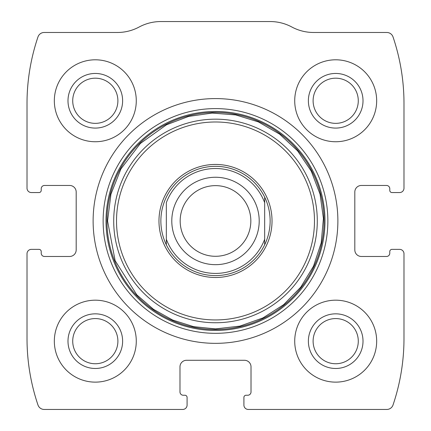<?xml version="1.0" encoding="UTF-8"?>
<svg xmlns="http://www.w3.org/2000/svg" width="431" height="431" viewBox="0 0 431 431"><rect width="100%" height="100%" fill="white"/><g stroke="black" fill="none" stroke-linecap="round" stroke-linejoin="round"><path stroke-width="0.65" d="M27.013 253.746L27.013 338.427A207.607 207.607 0 0 0 37.976 404.995A6.557 6.557 0 0 0 44.188 409.45L182.717 409.45A4.369 4.369 0 0 0 187.092 405.081L187.092 397.43A2.187 2.187 0 0 0 184.904 395.243L183.267 395.243A3.276 3.276 0 0 1 179.986 391.968L179.986 366.835A6.557 6.557 0 0 1 186.542 360.278L244.458 360.278A6.557 6.557 0 0 1 251.014 366.835L251.014 391.968A3.276 3.276 0 0 1 247.733 395.243L246.096 395.243A2.187 2.187 0 0 0 243.908 397.43L243.908 405.081A4.369 4.369 0 0 0 248.283 409.45L386.812 409.45A6.557 6.557 0 0 0 393.024 404.995A207.607 207.607 0 0 0 403.987 338.427L403.987 253.746A4.369 4.369 0 0 0 399.618 249.371L391.968 249.371A2.187 2.187 0 0 0 389.78 251.559L389.78 253.196A3.276 3.276 0 0 1 386.505 256.477L361.372 256.477A6.557 6.557 0 0 1 354.815 249.921L354.815 192.005A6.557 6.557 0 0 1 361.372 185.454L386.505 185.454A3.276 3.276 0 0 1 389.78 188.73L389.78 190.367A2.187 2.187 0 0 0 391.968 192.555L399.618 192.555A4.369 4.369 0 0 0 403.987 188.185L403.987 103.499A207.607 207.607 0 0 0 393.024 36.931A6.557 6.557 0 0 0 386.812 32.476L313.569 32.476A45.891 45.891 0 0 1 291.852 27.013A45.891 45.891 0 0 0 270.135 21.55L160.865 21.55A45.891 45.891 0 0 0 139.148 27.013A45.891 45.891 0 0 1 117.431 32.476L44.188 32.476A6.557 6.557 0 0 0 37.976 36.931A207.607 207.607 0 0 0 27.013 103.499L27.013 188.185A4.369 4.369 0 0 0 31.382 192.555L39.032 192.555A2.187 2.187 0 0 0 41.22 190.367L41.22 188.73A3.276 3.276 0 0 1 44.495 185.454L69.628 185.454A6.557 6.557 0 0 1 76.185 192.005L76.185 249.921A6.557 6.557 0 0 1 69.628 256.477L44.495 256.477A3.276 3.276 0 0 1 41.22 253.196L41.22 251.559A2.187 2.187 0 0 0 39.032 249.371L31.382 249.371A4.369 4.369 0 0 0 27.013 253.746M337.877 220.963A122.377 122.377 0 0 0 215.5 98.586A122.377 122.377 0 0 0 93.123 220.963A122.377 122.377 0 0 0 215.5 343.345A122.377 122.377 0 0 0 337.877 220.963M54.333 341.158A40.977 40.977 0 0 1 115.794 305.671A40.977 40.977 0 0 1 115.794 376.646A40.977 40.977 0 0 1 54.333 341.158M54.333 100.768A40.977 40.977 0 0 1 115.794 65.286A40.977 40.977 0 0 1 115.794 136.255A40.977 40.977 0 0 1 54.333 100.768M294.718 341.158A40.977 40.977 0 0 1 356.184 305.671A40.977 40.977 0 0 1 356.184 376.646A40.977 40.977 0 0 1 294.718 341.158M294.718 100.768A40.977 40.977 0 0 1 356.184 65.286A40.977 40.977 0 0 1 356.184 136.255A40.977 40.977 0 0 1 294.718 100.768M308.375 100.768A27.315 27.315 0 0 1 349.352 77.111A27.315 27.315 0 0 1 349.352 124.424A27.315 27.315 0 0 1 308.375 100.768M313.111 100.768A22.584 22.584 0 0 1 346.987 81.211A22.584 22.584 0 0 1 346.987 120.33A22.584 22.584 0 0 1 313.111 100.768M308.375 341.158A27.315 27.315 0 0 1 349.352 317.502A27.315 27.315 0 0 1 349.352 364.815A27.315 27.315 0 0 1 308.375 341.158M313.111 341.158A22.584 22.584 0 0 1 346.987 321.596A22.584 22.584 0 0 1 346.987 360.72A22.584 22.584 0 0 1 313.111 341.158M67.99 100.768A27.315 27.315 0 0 1 108.962 77.111A27.315 27.315 0 0 1 108.962 124.424A27.315 27.315 0 0 1 67.99 100.768M72.72 100.768A22.584 22.584 0 0 1 106.597 81.211A22.584 22.584 0 0 1 106.597 120.33A22.584 22.584 0 0 1 72.72 100.768M67.99 341.158A27.315 27.315 0 0 1 108.962 317.502A27.315 27.315 0 0 1 108.962 364.815A27.315 27.315 0 0 1 67.99 341.158M72.72 341.158A22.584 22.584 0 0 1 106.597 321.596A22.584 22.584 0 0 1 106.597 360.72A22.584 22.584 0 0 1 72.72 341.158M158.974 220.963A56.526 56.526 0 0 1 243.763 172.012A56.526 56.526 0 0 1 243.763 269.919A56.526 56.526 0 0 1 158.974 220.963M160.865 220.963A54.635 54.635 0 0 1 264.672 197.15A54.635 54.635 0 0 1 215.5 275.598A54.635 54.635 0 0 1 160.865 220.963M166.328 202.71A52.447 52.447 0 0 1 264.672 202.71L264.672 239.216A52.447 52.447 0 0 1 166.328 239.216L166.328 202.71M264.672 239.216L264.672 244.776L264.672 239.216M166.328 244.776L166.328 239.216L166.328 244.776M264.672 197.15L264.672 202.71L264.672 197.15M180.174 220.963A35.326 35.326 0 0 1 233.166 190.367A35.326 35.326 0 0 1 233.166 251.559A35.326 35.326 0 0 1 180.174 220.963M171.791 220.963A43.709 43.709 0 0 1 237.352 183.11A43.709 43.709 0 0 1 237.352 258.815A43.709 43.709 0 0 1 171.791 220.963M103.133 220.963A112.367 112.367 0 0 1 271.681 123.654A112.367 112.367 0 0 1 271.681 318.277A112.367 112.367 0 0 1 103.133 220.963M106.015 220.963A109.485 109.485 0 0 1 270.242 126.148A109.485 109.485 0 0 1 270.242 315.778A109.485 109.485 0 0 1 106.015 220.963M106.969 220.963A108.531 108.531 0 0 1 269.763 126.973A108.531 108.531 0 0 1 269.763 314.953A108.531 108.531 0 0 1 106.969 220.963M113.714 220.963A101.786 101.786 0 0 1 266.396 132.813A101.786 101.786 0 0 1 266.396 309.113A101.786 101.786 0 0 1 113.714 220.963M116.521 220.963A98.979 98.979 0 0 1 264.99 135.248A98.979 98.979 0 0 1 264.99 306.683A98.979 98.979 0 0 1 116.521 220.963M107.561 220.963L115.142 260.696L136.816 294.852L153.436 309.275L172.632 320.023L193.611 326.66L215.5 328.901L239.873 326.111L262.985 317.895L283.646 304.669L300.79 287.121L313.526 266.153L321.197 242.852L323.406 218.42L320.044 194.122L311.284 171.204L297.579 150.861L279.627 134.143L258.368 121.903L235.725 114.937L212.111 113.078L188.659 116.418L166.495 124.791L140.382 143.453L120.912 168.963L110.956 194.122L107.561 220.963"/></g></svg>
